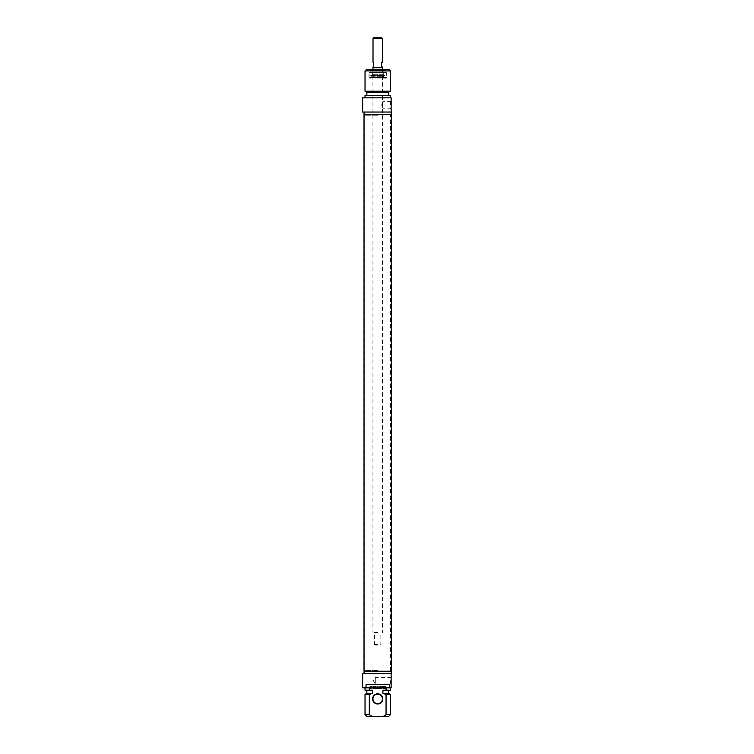 <?xml version="1.0" encoding="UTF-8"?>
<svg xmlns="http://www.w3.org/2000/svg" width="754" height="754" viewBox="0 0 754 754"><rect width="100%" height="100%" fill="white"/><g stroke="black" fill="none" stroke-linecap="round" stroke-linejoin="round"><path stroke-width="0.57" stroke-dasharray="3.77 2.83" d="M377.688 115.211L365.03 115.211L377.688 115.211M377.688 114.419L364.813 114.419L377.688 114.419M377.688 670.429L365.03 670.429L377.688 670.429M364.022 114.419L391.345 114.419M377.688 671.22L364.078 671.22L377.688 671.22M391.345 671.22L364.022 671.22M377.688 644.481L374.521 644.481L377.688 644.481M377.688 645.122L375.153 645.122L377.688 645.122M377.688 632.465L372.938 632.465L377.688 632.465M373.805 37.7L381.562 37.7M382.353 38.492L373.013 38.492M377.688 67.756L373.013 67.756L377.688 67.756M373.013 66.965L373.73 66.965L373.73 62.214L373.013 62.214M382.353 62.214L381.637 62.214L381.637 66.965L382.353 66.965M372.938 67.756L382.429 67.756M384.804 78.199L385.275 78.199M381.656 104.929L382.825 101.658L381.656 104.929L382.825 108.199L381.656 104.929M384.568 70.603L370.487 70.914L384.879 70.914L384.879 70.131L370.487 70.131L384.879 70.131L385.671 69.34L369.696 69.34L385.671 69.34M386.227 72.497L368.829 72.818L386.538 72.818L386.538 77.879L368.829 77.879L386.227 78.199M386.142 72.497L369.224 72.497L386.142 72.497L386.463 77.247L368.904 77.247L386.463 77.247L369.036 77.719L386.34 77.719M366.614 69.34L388.753 69.34M390.336 104.929L390.336 101.658L390.336 104.929M391.128 104.929L391.128 108.991L391.128 104.929M362.655 97.813L391.128 97.813L391.128 112.044L362.655 112.044M390.336 70.914L365.03 70.914M365.03 91.225L390.336 91.225M391.288 114.419L364.078 114.419L391.288 114.419M366.849 92.271L388.517 92.271M388.517 95.438L366.849 95.438L388.517 95.438M365.03 95.438L390.336 95.438M390.336 97.813L365.03 97.813L390.336 97.813M382.749 69.802L372.627 69.802L382.749 69.802L383.296 72.497L372.071 72.497L383.296 72.497L383.296 74.655L372.071 74.655L383.296 74.655L382.485 76.239L372.881 76.239L382.485 76.239L382.9 76.927L372.467 76.927L382.9 76.927M371.986 76.927L383.381 76.927L371.986 76.927L371.109 75.353L384.257 75.353L384.842 75.457L385.2 77.719L370.167 77.719L385.2 77.719M369.036 77.719L368.904 72.818L386.463 72.818L369.224 72.497M383.296 69.491L372.071 69.491L383.296 69.491L383.805 70.603L371.562 70.603L383.805 70.603M382.825 69.491L372.542 69.491L382.825 69.802M370.412 688.138L370.676 687.469L370.007 687.469L370.073 688.355L371.411 688.27L371.354 686.743L370.054 686.64L371.279 687.233L370.893 688.148L370.007 687.469L370.252 688.411L371.411 688.27L371.599 687.092L370.054 686.64L371.279 687.233L370.412 688.138M372.353 686.903L373.051 686.903L373.381 688.411L373.381 686.903L374.078 686.64L372.353 686.64L373.381 688.411L373.381 686.903L374.078 686.64L372.353 686.903M376.114 686.988L376.887 688.43L377.66 686.998L377.99 688.411L377.763 686.621L376.887 688.091L375.784 686.847L375.784 688.411L376.133 686.979L376.887 688.43L377.66 686.998L377.99 688.411L377.763 686.621L376.887 688.091L375.784 686.847L375.784 688.411L376.114 686.988M384.898 686.903L384.983 687.516L384.125 687.45L384.898 686.903L384.983 687.516L384.078 687.328L384.898 686.903M384.069 687.233L384.474 688.148L385.36 687.469L385.124 688.411L383.956 688.27L383.729 687.309L385.313 688.411L385.256 686.706L383.729 687.092L385.313 688.411L385.256 686.706L383.729 687.092L385.322 686.64L384.088 687.233M381.147 687.639L380.054 688.411L381.477 688.148L381.42 686.706L380.063 686.64L381.119 686.932L380.091 687.639L381.147 688.053L380.054 688.411L381.477 688.148L381.42 686.706L380.063 686.64L381.138 686.969L380.091 687.639L381.147 687.639M382.155 687.968L381.778 686.64L382.042 688.43L383.107 687.064L383.475 688.411L383.475 686.856L382.108 687.968L381.778 686.64L382.042 688.43L383.107 687.064L383.475 688.411L383.475 686.856L382.155 687.968M374.408 687.723L374.776 686.96L375.087 687.723L374.408 687.723L374.719 686.96L375.087 687.723L374.408 687.723M375.709 688.411L374.747 686.621L373.786 688.411L375.709 688.411L374.747 686.621L373.786 688.411L375.709 688.411M372.231 686.64L371.901 688.411L372.231 686.64M379.479 687.893L378.706 688.053L378.291 686.64L378.32 688.016L379.064 688.43L379.799 688.016L379.827 686.64L379.064 688.166L378.291 686.64L378.32 688.016L379.064 688.43L379.799 688.016L379.827 686.64L379.479 687.893M383.39 716.3L386.057 714.717L386.057 694.415L382.909 693.36L382.909 690.202L386.057 690.202L386.057 687.827L389.337 687.827L389.337 684.66L366.029 684.66L366.029 687.827L369.319 687.827L369.319 690.202L372.457 690.202L372.457 693.36L369.319 694.415L369.319 714.717L371.976 716.3L388.753 716.3M377.688 693.84A5.061 5.061 0 0 1 382.071 701.427A5.061 5.061 0 0 1 373.296 701.427A5.061 5.061 0 0 1 377.688 693.84M383.013 686.903L382.316 686.903L381.986 688.411L381.986 686.903L381.288 686.64L383.013 686.903M379.253 686.988L378.48 688.43L377.707 686.998L377.377 688.411L377.603 686.621L378.48 688.091L379.592 686.847L379.592 688.411L379.253 686.988M370.468 686.903L370.384 687.516L371.241 687.45L370.468 686.903M371.637 687.328L370.054 688.411L370.11 686.706L371.326 686.649L371.637 687.328M374.229 687.639L375.313 688.411L373.89 688.148L373.956 686.706L375.303 686.64L374.229 686.969L375.275 687.639L374.229 687.639M373.211 687.968L373.588 686.64L373.324 688.43L372.25 687.054L371.892 688.411L371.892 686.856L373.211 687.968M380.959 687.723L380.619 686.932L380.28 687.723L380.959 687.723M379.667 688.411L380.619 686.621L381.581 688.411L379.667 688.411M383.136 686.64L383.466 688.411L383.136 686.64M375.888 687.893L376.661 688.053L377.075 686.64L377.047 688.016L376.312 688.43L375.567 688.016L375.539 686.64L375.888 687.893M366.029 684.66L389.337 684.66L366.029 684.66M377.688 694.151A4.741 4.741 0 0 0 373.579 701.277A4.741 4.741 0 0 0 381.797 701.277A4.741 4.741 0 0 0 377.688 694.151M386.057 714.717L390.336 714.717M390.336 694.415L386.057 694.415M388.517 693.36L382.909 693.36M382.909 690.202L388.517 690.202L382.909 690.202M390.336 690.202L386.057 690.202M386.057 687.827L390.336 687.827L386.057 687.827M362.655 673.595L391.128 673.595L391.128 687.827L389.337 687.827M366.029 687.827L362.655 687.827M375.313 678.195L375.313 683.982L375.313 678.195M390.336 680.711L390.336 683.982L390.336 680.711M371.976 716.3L366.614 716.3M391.128 680.711L391.128 676.649L391.128 680.711M365.03 714.717L369.319 714.717M369.319 694.415L365.03 694.415M372.457 693.36L366.849 693.36M372.457 690.202L366.849 690.202L372.457 690.202M369.319 690.202L365.03 690.202M369.319 687.827L365.03 687.827L369.319 687.827M382.448 70.235L372.919 70.235L382.448 70.235M383.381 76.927L384.257 75.353L370.836 75.193L384.842 75.457L370.525 75.457L370.167 77.719M390.553 671.22L390.553 114.419M364.813 671.22L364.813 114.419M380.214 645.122L380.845 644.481L380.845 632.465M375.153 645.122L374.521 644.481L374.521 632.465M372.938 69.34L372.938 632.465M382.429 69.34L382.429 632.465M370.091 78.199L370.563 78.199M391.128 108.991L390.336 108.199L382.825 108.199L382.825 101.658L390.336 101.658L391.128 100.866M370.808 70.603L369.696 69.34M369.14 78.199L369.14 72.497M372.467 76.927L372.881 76.239L372.071 72.497L372.627 69.802M384.531 75.193L370.836 75.193L384.531 75.193M372.071 69.491L371.562 70.603M391.128 676.649L390.336 677.441L375.313 677.441L373.343 680.711L375.313 683.982L390.336 683.982L391.128 684.773"/><path stroke-width="1.13" d="M377.688 114.419L364.022 114.419L364.022 671.22L391.345 671.22L391.345 114.419L377.688 114.419M382.353 38.492L381.562 37.7L373.805 37.7L373.013 38.492L382.353 38.492L382.353 62.214L381.637 62.214L381.637 66.965L382.353 66.965L382.353 67.756M373.013 38.492L373.013 62.214L373.73 62.214L373.73 66.965L373.013 66.965L373.013 67.756M382.429 69.34L382.429 67.756L372.938 67.756L372.938 69.34M390.336 70.914L388.753 69.34L366.614 69.34L365.03 70.914L390.336 70.914L390.336 91.225L365.03 91.225L365.03 70.914M391.128 112.044L391.128 97.813L362.655 97.813L362.655 112.044L391.288 112.044L391.288 114.419M390.336 91.225L388.517 92.271L366.849 92.271L365.03 91.225M388.517 92.271L388.517 95.438M390.336 97.813L390.336 95.438L365.03 95.438L365.03 97.813M384.955 688.138L384.7 687.469L385.36 687.469L385.294 688.355L383.956 688.27L384.012 686.743L385.322 686.64L384.088 687.233L384.955 688.138M383.013 686.903L382.316 686.903L381.986 688.411L381.986 686.903L381.288 686.64L383.013 686.903M379.253 686.988L378.48 688.43L377.707 686.998L377.377 688.411L377.603 686.621L378.48 688.091L379.592 686.847L379.592 688.411L379.253 686.988M370.468 686.903L370.384 687.516L371.241 687.45L370.468 686.903M371.637 687.328L370.054 688.411L370.11 686.706L371.326 686.649L371.637 687.328M374.229 687.639L375.313 688.411L373.89 688.148L373.956 686.706L375.303 686.64L374.229 686.969L375.275 687.639L374.229 687.639M373.211 687.968L373.588 686.64L373.324 688.43L372.25 687.054L371.892 688.411L371.892 686.856L373.211 687.968M380.959 687.723L380.619 686.932L380.28 687.723L380.959 687.723M379.667 688.411L380.619 686.621L381.581 688.411L379.667 688.411M383.136 686.64L383.466 688.411L383.136 686.64M375.888 687.893L376.661 688.053L377.075 686.64L377.047 688.016L376.312 688.43L375.567 688.016L375.539 686.64L375.888 687.893M366.029 687.827L366.029 684.66L389.337 684.66L389.337 687.827L386.057 687.827L386.057 690.202L382.909 690.202L382.909 693.36L386.057 694.415L386.057 714.717L383.39 716.3L371.976 716.3L369.319 714.717L369.319 694.415L372.457 693.36L372.457 690.202L369.319 690.202L369.319 687.827L362.655 687.827L362.655 673.595L391.288 673.595L391.288 671.22M377.688 703.963A5.061 5.061 0 0 0 382.071 696.366A5.061 5.061 0 0 0 373.296 696.366A5.061 5.061 0 0 0 377.688 703.963M377.688 703.642A4.741 4.741 0 0 1 372.938 698.901A4.741 4.741 0 0 1 377.688 694.151A4.741 4.741 0 0 1 382.429 698.901A4.741 4.741 0 0 1 377.688 703.642M383.39 716.3L388.753 716.3L390.336 714.717L386.057 714.717M386.057 694.415L390.336 694.415L390.336 714.717M382.909 693.36L388.517 693.36L390.336 694.415M386.057 690.202L390.336 690.202L390.336 687.827M389.337 687.827L391.128 687.827L391.128 673.595M369.319 714.717L365.03 714.717L366.614 716.3L371.976 716.3M365.03 714.717L365.03 694.415L369.319 694.415M365.03 694.415L366.849 693.36L372.457 693.36M365.03 687.827L365.03 690.202L369.319 690.202M364.078 112.044L364.078 114.419M366.849 92.271L366.849 95.438M388.517 693.36L388.517 690.202M364.078 673.595L364.078 671.22M366.849 693.36L366.849 690.202"/></g></svg>
